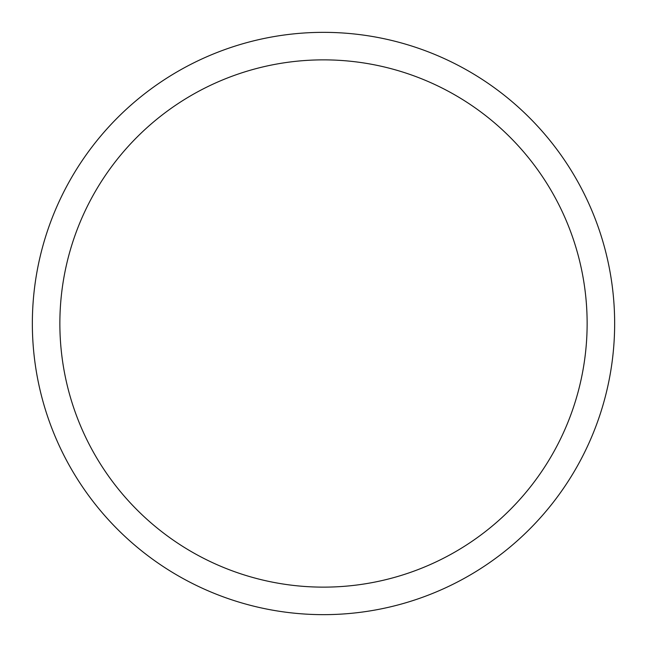 <?xml version="1.0" encoding="UTF-8"?>
<svg xmlns="http://www.w3.org/2000/svg" width="647" height="647" viewBox="0 0 647 647"><rect width="100%" height="100%" fill="white"/><g stroke="black" fill="none" stroke-linecap="round" stroke-linejoin="round"><path stroke-width="0.97" d="M32.35 323.5A291.15 291.15 0 0 1 323.5 32.35A291.15 291.15 0 0 1 614.65 323.5A291.15 291.15 0 0 1 323.5 614.65A291.15 291.15 0 0 1 32.35 323.5M59.864 323.5A263.636 263.636 0 0 1 323.5 59.864A263.636 263.636 0 0 1 587.136 323.5A263.636 263.636 0 0 1 323.5 587.136A263.636 263.636 0 0 1 59.864 323.5"/></g></svg>
